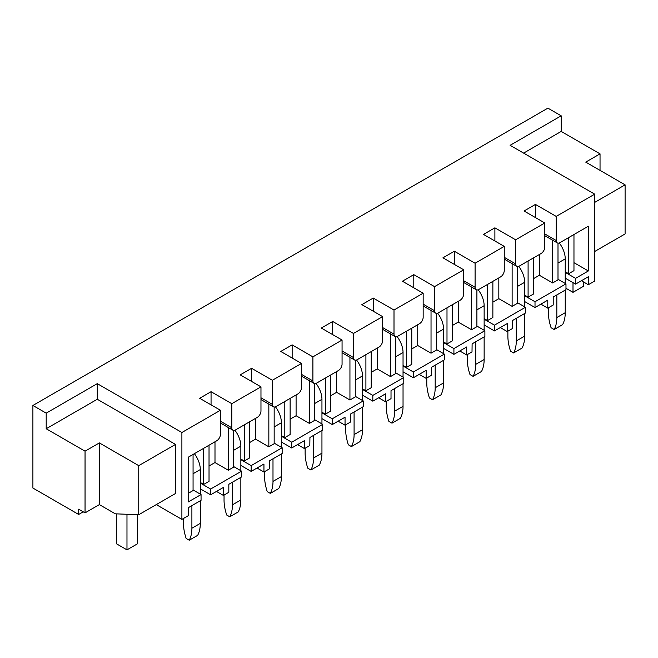 <?xml version="1.0" encoding="UTF-8"?>
<svg xmlns="http://www.w3.org/2000/svg" width="658" height="658" viewBox="0 0 658 658"><rect width="100%" height="100%" fill="white"/><g stroke="black" fill="none" stroke-linecap="round" stroke-linejoin="round"><path stroke-width="0.99" d="M544.799 222.98L515.642 239.816L515.642 263.899A5.264 3.043 120 0 0 516.736 266.309A5.264 3.043 120 0 0 519.368 266.054L541.082 253.519A5.264 3.043 120 0 0 544.799 247.063L544.799 222.98L524.048 210.996L535.439 204.424L556.191 216.4L594.717 194.159L594.717 281.04L588.334 284.733L581.409 280.736M558 279.263L565.979 283.869L565.979 289.643L553.214 297.021L553.214 305.008L547.785 308.141L540.868 304.144M517.451 302.672L525.429 307.278L525.429 313.052L512.664 320.43L512.557 328.482L507.236 331.55L500.319 327.552M476.902 326.08L484.888 330.686L484.888 336.468L472.115 343.838L472.008 351.89L466.686 354.958L459.769 350.969M436.353 349.488L444.339 354.103L444.339 359.877L431.566 367.246L431.459 375.299L426.137 378.366L419.22 374.377M395.812 372.905L403.79 377.511L403.79 383.285L391.017 390.663L391.017 398.649L385.588 401.783L378.671 397.786M355.262 396.313L363.241 400.919L363.241 406.693L350.467 414.071L350.467 422.058L345.047 425.191L338.13 421.194M314.713 419.722L322.691 424.328L322.691 430.11L309.926 437.48L309.819 445.532L304.498 448.6L297.581 444.611M274.164 443.13L282.15 447.736L282.15 453.518L269.377 460.888L269.27 468.94L263.948 472.008L257.031 468.019M233.615 466.538L241.601 471.153L241.601 476.927L228.828 484.296L228.828 492.291L223.399 495.425L216.482 491.427M193.065 489.955L201.052 494.561L201.052 500.335L188.278 507.713L188.278 515.699L181.896 519.384L181.896 432.503L97.285 383.655L46.2 413.15L32.9 405.468L32.9 488.047L78.664 514.466L78.664 509.185L85.047 512.87L85.047 451.182L46.2 428.753L46.2 413.15M156.291 504.604L181.896 519.384M600.038 170.381L600.038 153.857L561.192 131.427L561.192 115.816L547.892 108.142L32.9 405.468M231.805 403.683L231.805 427.774A5.264 3.043 120 0 0 232.899 430.184A5.264 3.043 120 0 0 235.531 429.921L257.245 417.386A5.264 3.043 120 0 0 260.971 410.937L260.971 386.846L231.805 403.683L211.054 391.699L211.054 404.851M260.971 386.846L240.211 374.871L251.603 368.291L251.603 381.443M272.354 380.275L272.354 404.357A5.264 3.043 120 0 0 273.448 406.776A5.264 3.043 120 0 0 276.08 406.512L297.794 393.978A5.264 3.043 120 0 0 301.512 387.521L301.512 363.438L272.354 380.275L251.603 368.291M301.512 363.438L280.76 351.454L292.152 344.882L292.152 358.034M312.904 356.866L312.904 380.949A5.264 3.043 120 0 0 313.998 383.359A5.264 3.043 120 0 0 316.63 383.104L338.335 370.569A5.264 3.043 120 0 0 342.061 364.113L342.061 340.03L312.904 356.866L292.152 344.882M342.061 340.03L321.31 328.046L332.701 321.474L332.701 334.618M353.453 333.45L353.453 357.541A5.264 3.043 120 0 0 354.539 359.951A5.264 3.043 120 0 0 357.179 359.687L378.885 347.153A5.264 3.043 120 0 0 382.611 340.704L382.611 316.621L353.453 333.45L332.701 321.474M382.611 316.621L361.859 304.638L373.242 298.066L373.242 311.209M394.002 310.041L394.002 334.132A5.264 3.043 120 0 0 395.088 336.542A5.264 3.043 120 0 0 397.72 336.279L419.434 323.744A5.264 3.043 120 0 0 423.16 317.296L423.16 293.205L394.002 310.041L373.242 298.066M423.16 293.205L402.408 281.229L413.792 274.649L413.792 287.801M434.543 286.633L434.543 310.716A5.264 3.043 120 0 0 435.637 313.134A5.264 3.043 120 0 0 438.269 312.871L459.983 300.336A5.264 3.043 120 0 0 463.709 293.887L463.709 269.796L434.543 286.633L413.792 274.649M463.709 269.796L442.957 257.813L454.341 251.241L454.341 264.393M475.092 263.225L475.092 287.307A5.264 3.043 120 0 0 476.186 289.717A5.264 3.043 120 0 0 478.818 289.462L500.532 276.928A5.264 3.043 120 0 0 504.258 270.471L504.258 246.388L475.092 263.225L454.341 251.241M504.258 246.388L483.498 234.404L494.89 227.833L494.89 240.984M515.642 239.816L494.89 227.833M594.717 194.159L510.106 145.311L561.192 115.816M201.052 494.561L188.278 501.931L188.278 457.203L216.696 440.794A5.264 3.043 120 0 0 220.422 434.346L220.422 410.255L181.896 432.503M220.422 410.255L199.67 398.279L211.054 391.699M175.505 444.421L138.739 465.65L138.739 514.737L175.505 493.508L175.505 444.421L97.285 399.258L97.285 383.655M556.191 216.4L556.191 240.491A5.264 3.043 120 0 0 557.285 242.901A5.264 3.043 120 0 0 559.917 242.637L588.334 226.237L588.334 270.964L573.965 262.674M535.439 204.424L535.439 217.568M539.379 254.498L539.379 275.266L533.416 278.712M588.334 270.964L575.561 278.342L575.561 284.116L565.238 278.153M575.561 278.342L565.238 272.379M575.561 284.116L588.334 276.738L588.334 284.733M565.979 283.869L535.012 301.751L535.012 307.525L524.689 301.57M535.012 301.751L524.689 295.787M535.012 307.525L547.785 300.155L547.785 308.141M525.429 307.278L494.462 325.159L494.462 330.933L484.14 324.978M494.462 325.159L484.14 319.196M494.462 330.933L507.236 323.563L507.236 331.55M484.888 330.686L453.913 348.567L453.913 354.349L443.591 348.386M453.913 348.567L443.591 342.612M453.913 354.349L466.686 346.972L466.686 354.958M444.339 354.103L413.372 371.984L413.372 377.758L403.041 371.795M413.372 371.984L403.041 366.021M413.372 377.758L426.137 370.38L426.137 378.366M403.79 377.511L372.823 395.392L372.823 401.166L362.5 395.203M372.823 395.392L362.5 389.429M372.823 401.166L385.588 393.797L385.588 401.783M363.241 400.919L332.274 418.801L332.274 424.575L321.951 418.62M332.274 418.801L321.951 412.837M332.274 424.575L345.047 417.205L345.047 425.191M322.691 424.328L291.724 442.209L291.724 447.983L281.402 442.028M291.724 442.209L281.402 436.254M291.724 447.983L304.498 440.613L304.498 448.6M282.15 447.736L251.175 465.617L251.175 471.399L240.853 465.436M251.175 465.617L240.853 459.662M251.175 471.399L263.948 464.022L263.948 472.008M241.601 471.153L210.626 489.034L210.626 494.808L200.303 488.845M210.626 489.034L200.303 483.071M210.626 494.808L223.399 487.43L223.399 495.425M498.83 277.906L498.83 298.674L492.867 302.121M458.281 301.323L458.281 322.091L452.317 325.529M417.731 324.731L417.731 345.499L411.768 348.937M377.182 348.14L377.182 368.908L371.227 372.346M336.633 371.548L336.633 392.316L330.678 395.762M296.092 394.956L296.092 415.724L290.129 419.171M255.543 418.373L255.543 439.141L249.579 442.579M214.993 441.781L214.993 462.549L209.03 465.987M203.709 448.295L203.709 484.42L209.03 481.352L209.03 445.219M228.293 427.527L228.293 470.231L214.993 462.549M244.258 424.879L244.258 461.011L249.579 457.943L249.579 421.811M268.842 404.111L268.842 446.815L255.543 439.141M284.807 401.47L284.807 437.603L290.129 434.527L290.129 398.403M309.392 380.702L309.392 423.407L296.092 415.724M325.356 378.062L325.356 414.195L330.678 411.118L330.678 374.994M349.941 357.294L349.941 399.998L336.633 392.316M365.906 354.654L365.906 390.778L371.227 387.71L371.227 351.578M390.49 333.886L390.49 376.59L377.182 368.908M406.447 331.245L406.447 367.37L411.768 364.302L411.768 328.169M431.031 310.477L431.031 353.181L417.731 345.499M446.996 307.829L446.996 343.961L452.317 340.893L452.317 304.761M471.58 287.061L471.58 329.765L458.281 322.091M487.545 284.421L487.545 320.553L492.867 317.477L492.867 281.353M512.13 263.652L512.13 306.357L498.83 298.674M203.709 484.42L200.303 482.454M188.278 493.327L193.065 490.564L193.065 454.439M244.258 461.011L240.853 459.045M228.293 470.231L233.615 467.155L233.615 430.414M284.807 437.603L281.402 435.637M268.842 446.815L274.164 443.747L274.164 407.006M325.356 414.195L321.951 412.229M309.392 423.407L314.713 420.339L314.713 383.598M365.906 390.778L362.5 388.812M349.941 399.998L355.262 396.93L355.262 360.181M406.447 367.37L403.041 365.404M390.49 376.59L395.812 373.514L395.812 336.773M446.996 343.961L443.591 341.995M431.031 353.181L436.353 350.105L436.353 313.364M487.545 320.553L484.14 318.587M471.58 329.765L476.902 326.697L476.902 289.956M528.094 261.012L528.094 297.145L524.689 295.179M512.13 306.357L517.451 303.289L517.451 266.548M568.644 237.604L568.644 273.728L565.238 271.762M552.679 240.244L552.679 282.948L558 279.872L558 243.131M528.094 297.145L533.416 294.068L533.416 257.936M552.679 282.948L539.379 275.266M573.965 234.528L573.965 270.66L568.644 273.728M561.192 131.427L523.628 153.117M594.717 202.393L625.1 184.849L625.1 233.935L594.717 251.479M625.1 184.849L585.727 162.115L600.038 153.857M83.237 511.825L78.664 514.466M97.285 399.258L46.2 428.753M138.739 514.737L115.323 513.824L99.366 504.604L85.047 512.87M138.739 465.65L99.366 442.916L85.047 451.182M99.366 442.916L99.366 504.604M583.646 282.027L583.646 286.205L573.003 292.349L573.003 282.644M573.003 292.349L565.979 288.294M116.334 513.865L116.334 543.714L126.978 549.858L126.978 514.276M126.978 549.858L137.621 543.714L137.621 514.688M559.275 242.95A18.07 10.429 60 0 1 565.238 258.865L565.238 283.442M556.832 294.932L556.832 317.543A38.304 22.117 60 0 1 554.168 329.526L562.574 324.665A38.304 22.117 60 0 0 565.238 312.69L565.238 290.079M554.168 329.526L551.083 327.742A38.304 22.117 60 0 1 548.418 312.69L548.418 307.771M518.726 266.358A18.07 10.429 60 0 1 524.689 282.274L524.689 306.85M516.283 318.34L516.283 340.951A38.304 22.117 60 0 1 513.618 352.935L522.024 348.082A38.304 22.117 60 0 0 524.689 336.098L524.689 313.488M513.618 352.935L510.534 351.15A38.304 22.117 60 0 1 507.877 336.098L507.877 331.18M478.177 289.767A18.07 10.429 60 0 1 484.14 305.682L484.14 330.258M475.734 341.749L475.734 364.359A38.304 22.117 60 0 1 473.069 376.343L481.483 371.49A38.304 22.117 60 0 0 484.14 359.507L484.14 336.896M473.069 376.343L469.985 374.558A38.304 22.117 60 0 1 467.328 359.507L467.328 354.588M437.628 313.175A18.07 10.429 60 0 1 443.591 329.099L443.591 353.667M435.185 365.157L435.185 387.768A38.304 22.117 60 0 1 432.528 399.751L440.934 394.899A38.304 22.117 60 0 0 443.591 382.915L443.591 360.304M432.528 399.751L429.435 397.975A38.304 22.117 60 0 1 426.779 382.915L426.779 378.005M397.087 336.583A18.07 10.429 60 0 1 403.041 352.507L403.041 377.083M394.636 388.574L394.636 411.184A38.304 22.117 60 0 1 391.979 423.16L400.385 418.307A38.304 22.117 60 0 0 403.041 406.331L403.041 383.713M391.979 423.16L388.894 421.383A38.304 22.117 60 0 1 386.23 406.331L386.23 401.413M356.537 360A18.07 10.429 60 0 1 362.5 375.915L362.5 400.492M354.086 411.982L354.086 434.593A38.304 22.117 60 0 1 351.43 446.576L359.836 441.715A38.304 22.117 60 0 0 362.5 429.74L362.5 407.129M351.43 446.576L348.345 444.792A38.304 22.117 60 0 1 345.68 429.74L345.68 424.821M315.988 383.408A18.07 10.429 60 0 1 321.951 399.324L321.951 423.9M313.545 435.39L313.545 458.001A38.304 22.117 60 0 1 310.88 469.985L319.286 465.132A38.304 22.117 60 0 0 321.951 453.148L321.951 430.538M310.88 469.985L307.796 468.2A38.304 22.117 60 0 1 305.131 453.148L305.131 448.23M275.439 406.817A18.07 10.429 60 0 1 281.402 422.74L281.402 447.308M272.996 458.799L272.996 481.409A38.304 22.117 60 0 1 270.331 493.393L278.737 488.54A38.304 22.117 60 0 0 281.402 476.556L281.402 453.946M270.331 493.393L267.247 491.608A38.304 22.117 60 0 1 264.59 476.556L264.59 471.638M234.89 430.225A18.07 10.429 60 0 1 240.853 446.149L240.853 470.717M232.447 482.207L232.447 504.826A38.304 22.117 60 0 1 229.782 516.801L238.196 511.949A38.304 22.117 60 0 0 240.853 499.965L240.853 477.354M229.782 516.801L226.697 515.025A38.304 22.117 60 0 1 224.041 499.965L224.041 495.055M194.381 453.683A18.07 10.429 60 0 1 200.303 469.557L200.303 494.133M191.897 505.624L191.897 528.234A38.304 22.117 60 0 1 189.241 540.21L197.647 535.357A38.304 22.117 60 0 0 200.303 523.381L200.303 500.763M189.241 540.21L186.148 538.433A38.304 22.117 60 0 1 183.492 523.381L183.492 518.463M544.799 233.919L556.191 240.491M504.258 257.327L515.642 263.899M463.709 280.736L475.092 287.307M423.16 304.144L434.543 310.716M382.611 327.552L394.002 334.132M342.061 350.969L353.453 357.541M301.512 374.377L312.904 380.949M260.971 397.786L272.354 404.357M220.422 421.194L231.805 427.774M558 263.044L565.238 258.865M556.832 317.543L565.238 312.69M517.451 286.452L524.689 282.274M516.283 340.951L524.689 336.098M476.902 309.86L484.14 305.682M475.734 364.359L484.14 359.507M436.353 333.277L443.591 329.099M435.185 387.768L443.591 382.915M395.812 356.685L403.041 352.507M394.636 411.184L403.041 406.331M355.262 380.094L362.5 375.915M354.086 434.593L362.5 429.74M314.713 403.502L321.951 399.324M313.545 458.001L321.951 453.148M274.164 426.91L281.402 422.74M272.996 481.409L281.402 476.556M233.615 450.327L240.853 446.149M232.447 504.826L240.853 499.965M193.065 473.735L200.303 469.557M191.897 528.234L200.303 523.381M544.799 235.696L557.285 242.901M504.258 259.104L516.736 266.309M463.709 282.521L476.186 289.717M423.16 305.929L435.637 313.134M382.611 329.337L395.088 336.542M342.061 352.746L354.539 359.951M301.512 376.154L313.998 383.359M260.971 399.571L273.448 406.776M220.422 422.979L232.899 430.184"/></g></svg>
